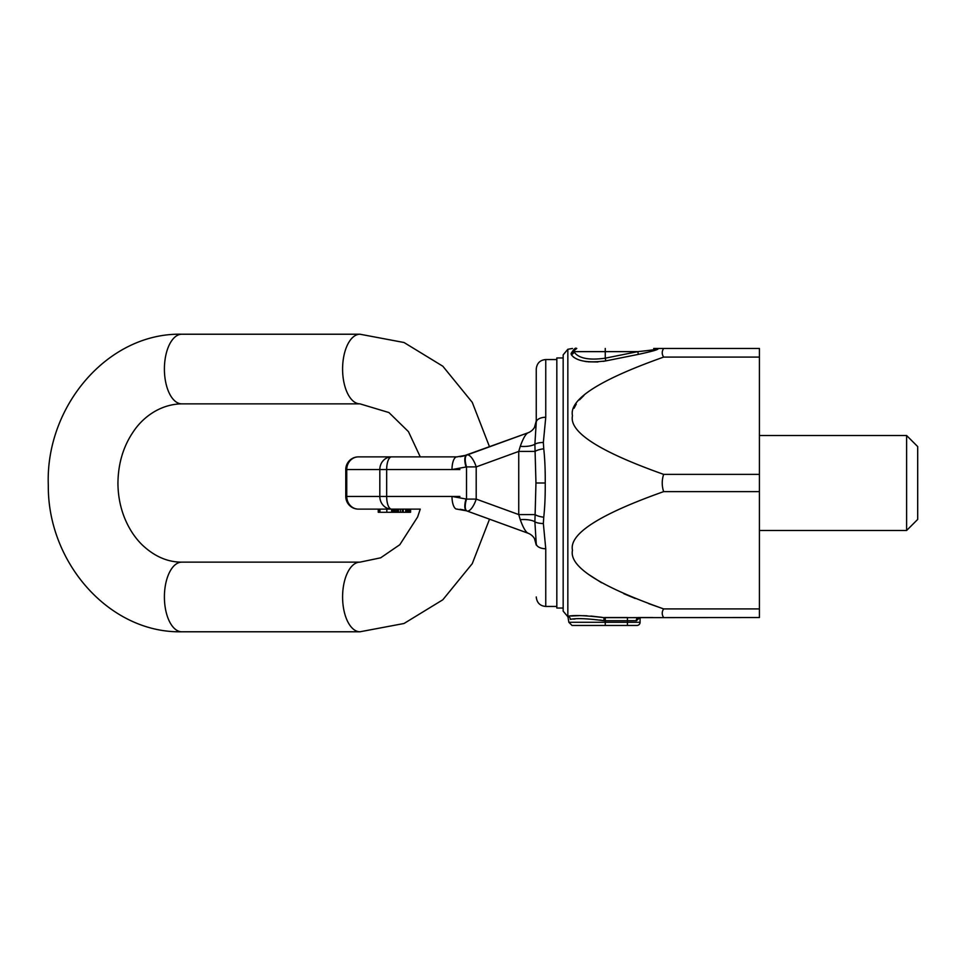 <?xml version="1.0" encoding="UTF-8"?>
<svg xmlns="http://www.w3.org/2000/svg" width="966" height="966" viewBox="0 0 966 966"><rect width="100%" height="100%" fill="white"/><g stroke="black" fill="none" stroke-linecap="round" stroke-linejoin="round"><path stroke-width="1.45" d="M657.568 348.46C660.068 349.137 653.656 351.105 638.345 354.377L637.789 351.636L605.259 358.181L605.259 351.636L637.789 351.636C659.73 349.366 659.79 348.557 653.716 348.46L759.421 348.46L759.421 617.54L604.052 617.66C585.891 615.463 573.816 615.004 567.839 616.272L568.853 622.285L572.029 625.449L605.259 625.449L605.259 622.285L568.853 622.285M640.084 622.285A3.164 3.164 0 0 1 636.92 625.449A3.164 3.164 0 0 0 640.084 622.285A3.164 3.164 0 0 1 636.92 625.449L627.417 625.449L627.417 620.703L605.259 620.703L605.259 617.54L627.417 617.54L627.417 620.703L636.461 620.691L639.866 617.54L636.28 620.703A3.164 2.222 -90 0 1 638.502 617.54L652.75 617.54L640.084 617.54L640.084 622.285L605.259 622.285L605.259 620.703L603.883 620.703C587.473 618.494 576.279 618.047 570.326 619.387C568.394 619.049 568.394 619.049 570.326 619.387C568.394 619.049 568.394 619.049 570.326 619.387C568.394 619.049 568.394 619.049 570.326 619.387L570.326 619.387A3.164 3.031 -95.8 0 0 567.839 616.272A3.164 3.031 84.2 0 1 570.326 619.387M627.417 625.449L605.259 625.449M573.538 619.073L575.168 618.952M599.862 620.015L603.146 620.57M603.883 620.691L604.052 617.66L604.788 617.54M663.642 348.46C661.758 351.346 661.758 354.22 663.642 357.094C599.318 379.904 568.926 399.453 572.476 415.73C568.926 432.019 599.318 451.557 663.642 474.366L662.265 473.895M574.045 408.268L576.255 404.126M579.528 399.864L583.911 395.48M759.421 474.366L663.642 474.366C661.758 480.126 661.758 485.874 663.642 491.634C599.318 514.443 568.926 533.993 572.476 550.27C568.926 566.547 599.318 586.096 663.642 608.906L648.681 603.629M635.278 598.497L623.77 593.704M601.577 582.752L589.477 574.999M570.882 616.018L578.936 615.668M583.066 615.68L587.05 615.801M590.866 616.042L602.023 617.334M567.839 616.719L563.166 611.14L563.166 354.86L567.839 349.281L567.839 616.272M759.421 608.906L663.642 608.906C661.758 611.78 661.758 614.654 663.642 617.54M638.345 354.377L605.815 360.898C587.582 363.204 576.062 361.115 571.256 354.607L571.111 353.411C573.913 349.028 575.676 347.374 576.424 348.46C571.075 348.46 571.075 348.46 576.424 348.46C571.075 348.46 571.075 348.46 576.424 348.46L576.774 348.46A3.164 3.164 0 0 0 573.671 351.02A3.164 3.043 11.2 0 1 571.111 353.411L571.256 354.607A3.164 3.019 -23.8 0 0 573.852 351.636L573.671 351.02A3.164 3.043 -168.8 0 1 571.111 353.411M573.249 356.901L574.42 357.71M575.808 358.495L576.545 358.857M584.913 361.381L586.724 361.67M588.053 361.827L597.954 361.984M603.315 361.356L605.815 360.898L605.259 358.181C588.692 360.487 578.223 358.301 573.852 351.636L605.259 351.636L605.259 348.46M617.685 358.507L621.923 357.661M659.198 348.46L657.085 348.46L659.198 348.46M663.642 357.094L759.421 357.094M663.642 491.634L759.421 491.634M573.683 350.948L573.707 350.839A3.164 3.164 0 0 0 573.671 351.02L573.852 351.636M573.84 350.441L573.973 350.151A3.164 3.164 0 0 0 573.732 350.755L573.732 350.743M574.033 350.054L573.732 350.755M574.637 349.294L575.362 348.798M576.545 348.472L576.497 348.472A3.164 3.164 0 0 1 576.774 348.46L573.695 350.887M906.615 483L906.615 530.479L917.7 519.406L917.7 446.594L906.615 435.521L906.615 483M563.166 357.963L556.827 357.963L556.827 608.037L563.166 608.037M411.214 456.882L391.52 456.882A12.667 11.701 90 0 0 379.819 469.548L346.746 469.548A12.667 11.701 90 0 1 358.446 456.882L456.833 456.882A12.667 3.055 90 0 0 456.833 456.882L411.214 456.882L420.258 456.882L408.449 431.645L388.912 412.542L360.004 403.86L181.813 403.86C161.02 404.09 143.415 416.503 133.368 431.645C123.322 446.34 118.178 463.487 117.937 483.097C117.997 495.003 120.074 506.305 124.203 516.991C128.563 528.028 134.491 537.265 141.99 544.691C154.258 556.368 167.529 562.188 181.813 562.14L360.004 562.14A34.824 17.412 -90 0 0 342.592 596.964A34.824 17.412 -90 0 0 360.004 631.776L181.813 631.776A34.824 17.412 -90 0 1 164.401 596.964A34.824 17.412 -90 0 1 181.813 562.14M391.52 456.882A12.667 4.842 90 0 0 386.666 469.548L451.991 469.548A12.667 4.842 90 0 1 456.833 456.882L457.461 456.882M460.033 456.701L463.318 456.133M465.757 455.457L527.195 433.106A12.667 12.667 70 0 0 527.122 433.13M181.813 403.86A34.824 17.412 90 0 1 164.401 369.036A34.824 17.412 90 0 1 181.813 334.224L360.004 334.224L404.017 342.507L442.814 366.211L472.253 402.339L489.52 446.811L526.784 433.251M459.901 469.548L451.991 469.548L466.518 466.904L476.202 466.904L476.202 499.096L518.742 514.576L535.116 514.576L535.961 483L534.886 444.203L536.251 422.323L536.251 369.036L536.251 421.526M456.833 456.882L466.578 455.167A12.667 4.588 70 0 0 466.071 467.061M462.943 456.218L527.919 432.84C525.552 434.193 523.004 438.685 520.263 446.328L518.742 451.424L535.116 451.424A9.491 2.608 172.5 0 1 543.749 448.792C544.836 458.633 545.331 470.031 545.235 483L535.961 483M556.827 359.545L545.754 359.545L545.754 417.264L543.351 442.488L543.749 448.792M556.827 606.455L545.754 606.455L545.754 548.736L543.351 523.512L543.749 517.208C544.836 507.367 545.331 495.969 545.235 483M410.574 509.118L410.574 512.282L391.641 512.282L391.641 509.118L420.258 509.118L417.614 516.991L399.827 544.691L380.664 557.817L360.004 562.14M358.446 456.882A12.667 12.667 0 0 0 345.78 469.548L346.746 469.548L346.746 496.452A12.667 11.701 90 0 0 358.446 509.118L420.258 509.118M391.641 512.282L386.835 512.282L386.835 509.118L379.952 509.118L379.952 512.282L378.261 512.282L378.261 509.118M386.835 512.282L379.952 512.282M378.515 509.118L378.515 512.282M379.698 509.118L379.698 512.282M392.969 509.118L392.969 512.282M393.053 509.118L393.053 512.282M393.488 509.118L393.488 512.282M394.333 509.118L394.333 512.282M395.311 509.118L395.311 512.282M396.809 509.118L396.809 512.282M408.751 509.118L408.751 512.282M407.628 509.118L407.628 512.282M409.729 509.118L409.729 512.282M397.521 509.118L397.521 512.282M398.403 509.118L398.403 512.282M400.347 509.118L400.347 512.282M402.291 509.118L402.291 512.282M403.269 509.118L403.269 512.282M405.708 509.118L405.708 512.282M406.614 509.118L406.614 512.282M345.78 469.548L345.78 496.452L386.666 496.452A12.667 4.842 -90 0 0 391.52 509.118A12.667 11.701 -90 0 1 379.819 496.452L379.819 469.548L386.666 469.548L386.666 496.452L451.991 496.452L466.518 499.096L466.518 466.904A12.667 4.588 70 0 1 467.025 454.998A12.667 4.588 70 0 1 476.202 466.904L518.742 451.424L518.742 514.576L520.263 519.672A12.667 4.142 180 0 1 534.886 521.797L535.116 514.576A9.491 2.608 -172.5 0 0 543.749 517.208M457.461 509.118L456.833 509.118A12.667 3.055 -90 0 1 456.833 509.118A12.667 4.842 -90 0 1 451.991 496.452L459.901 496.452M536.251 543.87L534.886 521.797A9.491 3.115 -179.9 0 0 543.351 523.512M465.757 510.543L527.919 533.16A12.667 12.667 180 0 1 536.251 545.053L536.251 544.474M467.025 511.002A12.667 4.588 -70 0 1 466.518 499.096L476.202 499.096A12.667 4.588 -70 0 1 467.025 511.002L527.919 533.16A12.667 12.667 0 0 1 536.251 545.053L534.488 538.605L536.251 543.677A9.491 5.059 180 0 0 545.754 548.736M527.919 533.16C525.552 531.807 523.004 527.315 520.263 519.672M475.139 513.948L526.784 532.749M527.122 532.87A12.667 12.667 -70 0 0 527.17 532.882L466.578 510.833A12.667 4.588 -70 0 1 466.071 498.939M460.033 509.299L463.318 509.867M456.833 509.118L466.578 510.833L462.943 509.782M536.251 422.13L536.251 420.947A12.667 12.667 180 0 1 527.919 432.84A12.667 12.667 0 0 0 536.251 420.947L534.488 427.395M638.538 617.54A3.164 2.258 -92.7 0 0 636.461 620.691M520.263 446.328A12.667 4.142 180 0 0 534.886 444.203A9.491 3.115 179.9 0 1 543.351 442.488M545.754 417.264A9.491 5.059 180 0 0 536.251 422.323L536.251 420.983M360.004 334.224A34.824 17.412 90 0 0 342.592 369.036A34.824 17.412 90 0 0 360.004 403.86M567.839 349.281L572.476 348.46M759.421 530.479L906.615 530.479M759.421 435.521L906.615 435.521M475.139 452.052L489.52 446.811M345.78 496.452A12.667 12.667 0 0 0 358.446 509.118M545.754 606.455C540.03 605.948 536.867 602.784 536.251 596.964M545.754 359.545C540.03 360.052 536.867 363.216 536.251 369.036M489.52 519.189L472.253 563.661L442.814 599.789L404.017 623.493L360.004 631.776M181.813 334.224C107.83 332.473 45.16 406.565 48.312 485.427C47.563 562.61 109.484 633.418 181.813 631.776"/></g></svg>
